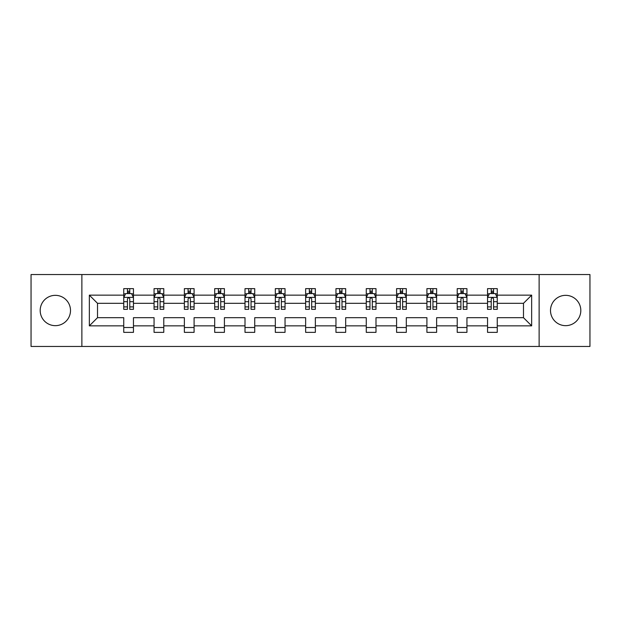 <?xml version="1.0" encoding="UTF-8"?>
<svg xmlns="http://www.w3.org/2000/svg" width="621" height="621" viewBox="0 0 621 621"><rect width="100%" height="100%" fill="white"/><g stroke="black" fill="none" stroke-linecap="round" stroke-linejoin="round"><path stroke-width="0.93" d="M565.661 295.34A15.16 15.16 0 0 0 550.501 310.5A15.16 15.16 0 0 0 565.661 325.66A15.16 15.16 0 0 0 580.814 310.5A15.16 15.16 0 0 0 565.661 295.34M55.339 295.34A15.16 15.16 0 0 0 40.186 310.5A15.16 15.16 0 0 0 55.339 325.66A15.16 15.16 0 0 0 70.499 310.5A15.16 15.16 0 0 0 55.339 295.34M539.129 274.552L31.05 274.552L31.05 346.448L589.95 346.448L589.95 274.552L539.129 274.552L539.129 346.448M497.25 325.854L497.25 317.688L523.487 317.688L531.654 325.854L497.25 325.854L497.25 332.359L487.539 332.359L487.539 325.854L466.938 325.854L466.938 332.359L457.219 332.359L457.219 325.854L436.625 325.854L436.625 332.359L426.906 332.359L426.906 325.854L406.305 325.854L406.305 332.359L396.586 332.359L396.586 325.854L375.992 325.854L375.992 332.359L366.274 332.359L366.274 325.854L345.672 325.854L345.672 332.359L335.961 332.359L335.961 325.854L315.359 325.854L315.359 332.359L305.641 332.359L305.641 325.854L285.039 325.854L285.039 332.359L275.328 332.359L275.328 325.854L254.726 325.854L254.726 332.359L245.008 332.359L245.008 325.854L224.414 325.854L224.414 332.359L214.695 332.359L214.695 325.854L194.094 325.854L194.094 332.359L184.375 332.359L184.375 325.854L163.781 325.854L163.781 332.359L154.062 332.359L154.062 325.854L133.461 325.854L133.461 332.359L123.75 332.359L123.75 325.854L89.346 325.854L89.346 295.146L123.75 295.146L123.75 288.641L133.461 288.641L133.461 295.146L154.062 295.146L154.062 288.641L163.781 288.641L163.781 295.146L184.375 295.146L184.375 288.641L194.094 288.641L194.094 295.146L214.695 295.146L214.695 288.641L224.414 288.641L224.414 295.146L245.008 295.146L245.008 288.641L254.726 288.641L254.726 295.146L275.328 295.146L275.328 288.641L285.039 288.641L285.039 295.146L305.641 295.146L305.641 288.641L315.359 288.641L315.359 295.146L335.961 295.146L335.961 288.641L345.672 288.641L345.672 295.146L366.274 295.146L366.274 288.641L375.992 288.641L375.992 295.146L396.586 295.146L396.586 288.641L406.305 288.641L406.305 295.146L426.906 295.146L426.906 288.641L436.625 288.641L436.625 295.146L457.219 295.146L457.219 288.641L466.938 288.641L466.938 295.146L487.539 295.146L487.539 288.641L497.25 288.641L497.25 295.146L531.654 295.146L531.654 325.854M81.871 346.448L81.871 274.552M487.539 295.146L487.539 303.312L466.938 303.312L466.938 295.146M466.938 325.854L466.938 317.688L487.539 317.688L487.539 325.854M457.219 295.146L457.219 303.312L436.625 303.312L436.625 295.146M436.625 325.854L436.625 317.688L457.219 317.688L457.219 325.854M426.906 295.146L426.906 303.312L406.305 303.312L406.305 295.146M406.305 325.854L406.305 317.688L426.906 317.688L426.906 325.854M396.586 295.146L396.586 303.312L375.992 303.312L375.992 295.146M375.992 325.854L375.992 317.688L396.586 317.688L396.586 325.854M366.274 295.146L366.274 303.312L345.672 303.312L345.672 295.146M345.672 325.854L345.672 317.688L366.274 317.688L366.274 325.854M335.961 295.146L335.961 303.312L315.359 303.312L315.359 295.146M315.359 325.854L315.359 317.688L335.961 317.688L335.961 325.854M305.641 295.146L305.641 303.312L285.039 303.312L285.039 295.146M285.039 325.854L285.039 317.688L305.641 317.688L305.641 325.854M275.328 295.146L275.328 303.312L254.726 303.312L254.726 295.146M254.726 325.854L254.726 317.688L275.328 317.688L275.328 325.854M245.008 295.146L245.008 303.312L224.414 303.312L224.414 295.146M224.414 325.854L224.414 317.688L245.008 317.688L245.008 325.854M214.695 295.146L214.695 303.312L194.094 303.312L194.094 295.146M194.094 325.854L194.094 317.688L214.695 317.688L214.695 325.854M184.375 295.146L184.375 303.312L163.781 303.312L163.781 295.146M163.781 325.854L163.781 317.688L184.375 317.688L184.375 325.854M154.062 295.146L154.062 303.312L133.461 303.312L133.461 295.146M133.461 325.854L133.461 317.688L154.062 317.688L154.062 325.854M123.75 295.146L123.75 303.312L97.513 303.312L97.513 317.688L123.75 317.688L123.75 325.854M89.346 295.146L97.513 303.312M523.487 317.688L523.487 303.312L497.25 303.312L497.25 295.146M491.227 293.492L493.563 293.492M460.914 293.492L463.243 293.492M430.594 293.492L432.93 293.492M400.281 293.492L402.61 293.492M369.969 293.492L372.297 293.492M339.648 293.492L341.985 293.492M309.336 293.492L311.664 293.492M279.015 293.492L281.352 293.492M248.703 293.492L251.031 293.492M218.39 293.492L220.719 293.492M188.07 293.492L190.406 293.492M157.757 293.492L160.086 293.492M127.437 293.492L129.773 293.492M123.75 327.508L133.461 327.508M154.062 327.508L163.781 327.508M184.375 327.508L194.094 327.508M214.695 327.508L224.414 327.508M245.008 327.508L254.726 327.508M275.328 327.508L285.039 327.508M305.641 327.508L315.359 327.508M335.961 327.508L345.672 327.508M366.274 327.508L375.992 327.508M396.586 327.508L406.305 327.508M426.906 327.508L436.625 327.508M457.219 327.508L466.938 327.508M487.539 327.508L497.25 327.508M97.513 317.688L89.346 325.854M531.654 295.146L523.487 303.312M129.773 291.164L127.437 291.164M125.574 293.826L123.75 293.826L123.75 288.641L127.437 288.641L127.437 293.593M123.75 306.898L123.75 309.336L127.437 309.336L127.437 306.898L123.75 306.898L123.75 303.312M133.461 303.312L133.461 309.336L129.773 309.336L129.773 298.934C128.997 297.443 128.221 297.443 127.437 298.934L127.437 306.898M131.636 293.826L133.461 293.826L133.461 288.641L129.773 288.641L129.773 293.593M133.461 297.482L131.52 293.593L125.69 293.593L123.75 297.482M160.086 291.164L157.757 291.164M155.887 293.826L154.062 293.826L154.062 288.641L157.757 288.641L157.757 293.593M154.062 306.898L154.062 309.336L157.757 309.336L157.757 306.898L154.062 306.898L154.062 303.312M163.781 303.312L163.781 309.336L160.086 309.336L160.086 298.934C159.31 297.443 158.534 297.443 157.757 298.934L157.757 306.898M161.949 293.826L163.781 293.826L163.781 288.641L160.086 288.641L160.086 293.593M163.781 297.482L161.833 293.593L156.003 293.593L154.062 297.482M190.406 291.164L188.07 291.164M186.207 293.826L184.375 293.826L184.375 288.641L188.07 288.641L188.07 293.593M184.375 306.898L184.375 309.336L188.07 309.336L188.07 306.898L184.375 306.898L184.375 303.312M194.094 303.312L194.094 309.336L190.406 309.336L190.406 298.934C189.63 297.443 188.846 297.443 188.07 298.934L188.07 306.898M192.269 293.826L194.094 293.826L194.094 288.641L190.406 288.641L190.406 293.593M194.094 297.482L192.153 293.593L186.323 293.593L184.375 297.482M220.719 291.164L218.39 291.164M216.519 293.826L214.695 293.826L214.695 288.641L218.39 288.641L218.39 293.593M214.695 306.898L214.695 309.336L218.39 309.336L218.39 306.898L214.695 306.898L214.695 303.312M224.414 303.312L224.414 309.336L220.719 309.336L220.719 298.934C219.943 297.443 219.166 297.443 218.39 298.934L218.39 306.898M222.582 293.826L224.414 293.826L224.414 288.641L220.719 288.641L220.719 293.593M224.414 297.482L222.465 293.593L216.636 293.593L214.695 297.482M251.031 291.164L248.703 291.164M246.84 293.826L245.008 293.826L245.008 288.641L248.703 288.641L248.703 293.593M245.008 306.898L245.008 309.336L248.703 309.336L248.703 306.898L245.008 306.898L245.008 303.312M254.726 303.312L254.726 309.336L251.031 309.336L251.031 298.934C250.255 297.443 249.479 297.443 248.703 298.934L248.703 306.898M252.902 293.826L254.726 293.826L254.726 288.641L251.031 288.641L251.031 293.593M254.726 297.482L252.786 293.593L246.956 293.593L245.008 297.482M281.352 291.164L279.015 291.164M277.152 293.826L275.328 293.826L275.328 288.641L279.015 288.641L279.015 293.593M275.328 306.898L275.328 309.336L279.015 309.336L279.015 306.898L275.328 306.898L275.328 303.312M285.039 303.312L285.039 309.336L281.352 309.336L281.352 298.934C280.576 297.443 279.799 297.443 279.015 298.934L279.015 306.898M283.215 293.826L285.039 293.826L285.039 288.641L281.352 288.641L281.352 293.593M285.039 297.482L283.098 293.593L277.269 293.593L275.328 297.482M311.664 291.164L309.336 291.164M307.465 293.826L305.641 293.826L305.641 288.641L309.336 288.641L309.336 293.593M305.641 306.898L305.641 309.336L309.336 309.336L309.336 306.898L305.641 306.898L305.641 303.312M315.359 303.312L315.359 309.336L311.664 309.336L311.664 298.934C310.888 297.443 310.112 297.443 309.336 298.934L309.336 306.898M313.535 293.826L315.359 293.826L315.359 288.641L311.664 288.641L311.664 293.593M315.359 297.482L313.419 293.593L307.581 293.593L305.641 297.482M341.985 291.164L339.648 291.164M337.785 293.826L335.961 293.826L335.961 288.641L339.648 288.641L339.648 293.593M335.961 306.898L335.961 309.336L339.648 309.336L339.648 306.898L335.961 306.898L335.961 303.312M345.672 303.312L345.672 309.336L341.985 309.336L341.985 298.934C341.208 297.443 340.424 297.443 339.648 298.934L339.648 306.898M343.848 293.826L345.672 293.826L345.672 288.641L341.985 288.641L341.985 293.593M345.672 297.482L343.731 293.593L337.902 293.593L335.961 297.482M372.297 291.164L369.969 291.164M368.098 293.826L366.274 293.826L366.274 288.641L369.969 288.641L369.969 293.593M366.274 306.898L366.274 309.336L369.969 309.336L369.969 306.898L366.274 306.898L366.274 303.312M375.992 303.312L375.992 309.336L372.297 309.336L372.297 298.934C371.521 297.443 370.745 297.443 369.969 298.934L369.969 306.898M374.16 293.826L375.992 293.826L375.992 288.641L372.297 288.641L372.297 293.593M375.992 297.482L374.044 293.593L368.214 293.593L366.274 297.482M402.61 291.164L400.281 291.164M398.418 293.826L396.586 293.826L396.586 288.641L400.281 288.641L400.281 293.593M396.586 306.898L396.586 309.336L400.281 309.336L400.281 306.898L396.586 306.898L396.586 303.312M406.305 303.312L406.305 309.336L402.61 309.336L402.61 298.934C401.834 297.443 401.057 297.443 400.281 298.934L400.281 306.898M404.481 293.826L406.305 293.826L406.305 288.641L402.61 288.641L402.61 293.593M406.305 297.482L404.364 293.593L398.535 293.593L396.586 297.482M432.93 291.164L430.594 291.164M428.731 293.826L426.906 293.826L426.906 288.641L430.594 288.641L430.594 293.593M426.906 306.898L426.906 309.336L430.594 309.336L430.594 306.898L426.906 306.898L426.906 303.312M436.625 303.312L436.625 309.336L432.93 309.336L432.93 298.934C432.154 297.443 431.378 297.443 430.594 298.934L430.594 306.898M434.793 293.826L436.625 293.826L436.625 288.641L432.93 288.641L432.93 293.593M436.625 297.482L434.677 293.593L428.847 293.593L426.906 297.482M463.243 291.164L460.914 291.164M459.051 293.826L457.219 293.826L457.219 288.641L460.914 288.641L460.914 293.593M457.219 306.898L457.219 309.336L460.914 309.336L460.914 306.898L457.219 306.898L457.219 303.312M466.938 303.312L466.938 309.336L463.243 309.336L463.243 298.934C462.466 297.443 461.69 297.443 460.914 298.934L460.914 306.898M465.113 293.826L466.938 293.826L466.938 288.641L463.243 288.641L463.243 293.593M466.938 297.482L464.997 293.593L459.167 293.593L457.219 297.482M493.563 291.164L491.227 291.164M489.364 293.826L487.539 293.826L487.539 288.641L491.227 288.641L491.227 293.593M487.539 306.898L487.539 309.336L491.227 309.336L491.227 306.898L487.539 306.898L487.539 303.312M497.25 303.312L497.25 309.336L493.563 309.336L493.563 298.934C492.787 297.443 492.011 297.443 491.227 298.934L491.227 306.898M495.426 293.826L497.25 293.826L497.25 288.641L493.563 288.641L493.563 293.593M497.25 297.482L495.31 293.593L489.48 293.593L487.539 297.482M133.414 297.381L123.796 297.381M133.461 306.898L129.773 306.898M127.437 301.69L123.75 301.69M133.461 301.69L129.773 301.69M129.773 292.398L127.437 292.398M163.727 297.381L154.109 297.381M163.781 306.898L160.086 306.898M157.757 301.69L154.062 301.69M163.781 301.69L160.086 301.69M160.086 292.398L157.757 292.398M194.047 297.381L184.429 297.381M194.094 306.898L190.406 306.898M188.07 301.69L184.375 301.69M194.094 301.69L190.406 301.69M190.406 292.398L188.07 292.398M224.36 297.381L214.742 297.381M224.414 306.898L220.719 306.898M218.39 301.69L214.695 301.69M224.414 301.69L220.719 301.69M220.719 292.398L218.39 292.398M254.68 297.381L245.062 297.381M254.726 306.898L251.031 306.898M248.703 301.69L245.008 301.69M254.726 301.69L251.031 301.69M251.031 292.398L248.703 292.398M284.992 297.381L275.375 297.381M285.039 306.898L281.352 306.898M279.015 301.69L275.328 301.69M285.039 301.69L281.352 301.69M281.352 292.398L279.015 292.398M315.313 297.381L305.687 297.381M315.359 306.898L311.664 306.898M309.336 301.69L305.641 301.69M315.359 301.69L311.664 301.69M311.664 292.398L309.336 292.398M345.625 297.381L336.008 297.381M345.672 306.898L341.985 306.898M339.648 301.69L335.961 301.69M345.672 301.69L341.985 301.69M341.985 292.398L339.648 292.398M375.938 297.381L366.32 297.381M375.992 306.898L372.297 306.898M369.969 301.69L366.274 301.69M375.992 301.69L372.297 301.69M372.297 292.398L369.969 292.398M406.258 297.381L396.64 297.381M406.305 306.898L402.61 306.898M400.281 301.69L396.586 301.69M406.305 301.69L402.61 301.69M402.61 292.398L400.281 292.398M436.571 297.381L426.953 297.381M436.625 306.898L432.93 306.898M430.594 301.69L426.906 301.69M436.625 301.69L432.93 301.69M432.93 292.398L430.594 292.398M466.891 297.381L457.273 297.381M466.938 306.898L463.243 306.898M460.914 301.69L457.219 301.69M466.938 301.69L463.243 301.69M463.243 292.398L460.914 292.398M497.204 297.381L487.586 297.381M497.25 306.898L493.563 306.898M491.227 301.69L487.539 301.69M497.25 301.69L493.563 301.69M493.563 292.398L491.227 292.398"/></g></svg>
